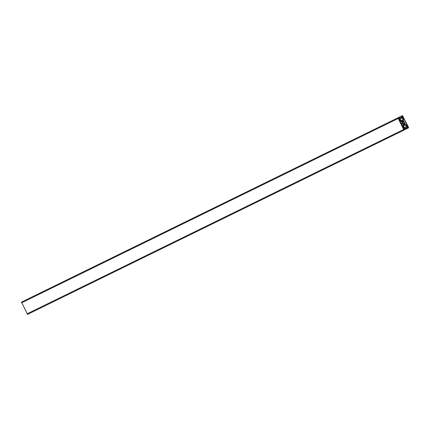 <?xml version="1.0" encoding="UTF-8"?>
<svg xmlns="http://www.w3.org/2000/svg" width="430" height="430" viewBox="0 0 430 430"><rect width="100%" height="100%" fill="white"/><g stroke="black" fill="none" stroke-linecap="round" stroke-linejoin="round"><path stroke-width="0.64" d="M407.102 125.318L406.758 125.598L405.167 124.114L403.421 120.55L403.238 118.331L403.652 118.277L407.102 125.318L406.678 125.528M402.437 123.243L403.259 125.162L403.41 127.291L402.996 127.339L399.545 120.298L399.895 120.018L401.486 121.502L402.437 123.243L401.271 123.819M402.254 123.082L401.168 123.614M402.458 123.491L401.367 124.023M403.679 124.254L404.248 123.974A1.666 0.65 -116.1 0 1 404.055 124.302A1.666 0.65 -116.1 0 1 403.679 124.254L403.732 124.91A2.51 0.984 -116.1 0 1 403.222 124.442L403.168 123.786A1.666 0.65 -116.1 0 1 402.458 122.335L401.969 121.889A2.51 0.984 -116.1 0 1 401.916 121.201L402.399 121.642L401.964 121.857M402.969 121.362L402.399 121.642A1.666 0.65 -116.1 0 1 402.593 121.314A1.666 0.65 -116.1 0 1 402.969 121.362L402.915 120.706A2.51 0.984 -116.1 0 1 403.426 121.174L403.48 121.83A1.666 0.65 -116.1 0 1 404.195 123.286L404.678 123.727A2.51 0.984 -116.1 0 1 404.732 124.42L404.248 123.974M404.678 123.727L403.222 124.442M404.195 123.286L403.168 123.786M403.48 121.83L402.453 122.335M403.426 121.174L401.969 121.889M402.862 116.175L403.587 117.648L402.926 117.97L402.104 116.294L402.684 116.009L402.206 116.498M403.587 117.648L402.926 117.976M399.75 119.535L399.094 119.862L398.368 118.384L398.927 117.858L399.75 119.535L399.094 119.857M407.721 127.758L406.898 126.081L407.559 125.759L408.301 127.473L407.721 127.758L408.301 127.473M403.963 129.607L403.066 127.968L403.722 127.645L404.544 129.322L403.963 129.607L404.544 129.322M405.512 129.102L404.168 130.016L403.625 129.521L398.207 118.465L398.148 117.734L399.594 117.024L400.099 117.89L399.379 118.245L399.83 119.26L401.367 120.663L402.217 120.545L402.829 119.943L402.657 117.868L402.136 116.89L401.378 117.213L401.039 116.315L402.485 115.6L408.441 127.151L408.5 127.882L407.054 128.597L406.549 127.726L407.274 127.371L406.818 126.356L405.286 124.953L404.431 125.071L403.818 125.673L403.99 127.748L404.512 128.726L405.232 128.371L405.512 129.102M406.877 128.43L405.592 129.059M407.054 128.597L405.608 129.301M25.832 299.984L401.039 116.315M399.594 117.024L21.5 302.118L27.515 314.4L404.168 130.016L27.515 314.4M407.119 125.463L406.807 125.619M403.652 118.277L403.227 118.486M401.486 121.502L400.394 122.034M401.426 121.427L400.351 121.948M399.895 120.018L399.518 120.206M403.103 127.441L403.41 127.291M403.426 127.237L403.05 127.42M403.259 125.162L402.184 125.684M403.227 125.066L402.141 125.598M408.28 127.232L407.618 127.554M406.549 127.726L407.274 127.371M405.286 124.953L403.818 125.673M406.818 126.356L403.99 127.742M406.877 126.436L404.017 127.839M407.258 127.226L404.399 128.624M406.554 127.774L405.27 128.403M401.378 117.213L400.094 117.841M401.416 117.245L400.104 117.884L401.416 117.245M402.243 116.987L399.384 118.39M402.63 117.777L399.771 119.174M402.657 117.868L399.825 119.255M402.829 119.943L401.362 120.663M402.813 119.997L401.405 120.685M398.148 117.734L21.5 302.118M398.207 118.465L21.559 302.849M403.625 129.521L26.977 313.9"/></g></svg>
